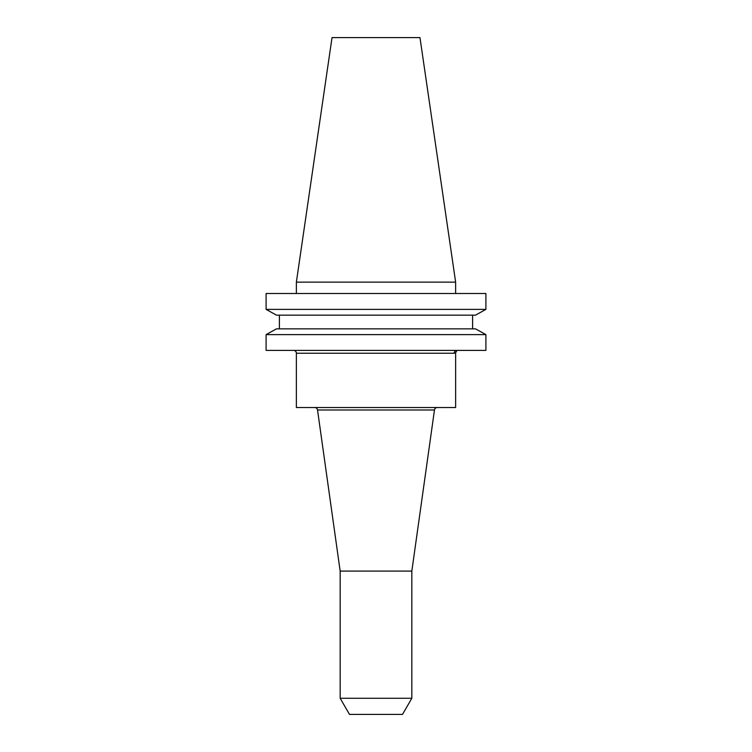 <?xml version="1.0" encoding="UTF-8"?>
<svg xmlns="http://www.w3.org/2000/svg" width="752" height="752" viewBox="0 0 752 752"><rect width="100%" height="100%" fill="white"/><g stroke="black" fill="none" stroke-linecap="round" stroke-linejoin="round"><path stroke-width="1.13" d="M455.627 352.82L456.99 350.385A2.867 2.811 -90 0 0 454.18 353.243L296.373 353.243L296.373 407.528L455.627 407.528L455.627 352.82L454.18 353.243M293.506 350.385A2.867 2.867 0 0 1 296.373 353.243M314.693 407.528A2.867 2.867 0 0 1 317.532 409.99L340.167 571.088L340.167 698.27L411.833 698.27L402.517 714.4L349.483 714.4L340.167 698.27M437.307 407.528A2.867 2.867 0 0 0 434.468 409.99L317.532 409.99M296.373 282.132L455.627 282.132L419.973 37.6L332.027 37.6L296.373 282.132L296.373 293.506M411.833 698.27L411.833 571.088L340.167 571.088M411.833 571.088L434.468 409.99M455.627 282.132L455.627 293.506M475.527 315.154L485.905 309.382L266.095 309.382L276.473 315.154L266.095 309.382L266.095 293.506L485.905 293.506L485.905 309.382L475.527 315.154L276.473 315.154M276.473 328.859L266.095 334.621L266.095 350.385L485.905 350.385L485.905 334.621L266.095 334.621L276.473 328.859L475.527 328.859L485.905 334.621L475.527 328.859M279.387 328.859L279.387 315.154M472.613 328.859L472.613 315.154"/></g></svg>
